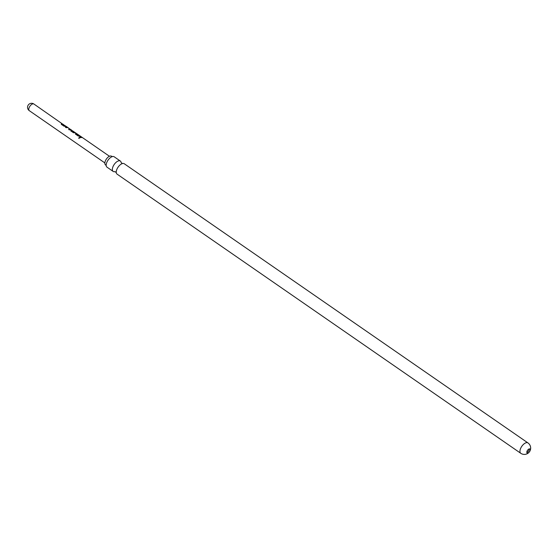 <?xml version="1.0" encoding="UTF-8"?>
<svg xmlns="http://www.w3.org/2000/svg" width="558" height="558" viewBox="0 0 558 558"><rect width="100%" height="100%" fill="white"/><g stroke="black" fill="none" stroke-linecap="round" stroke-linejoin="round"><path stroke-width="0.84" d="M78.804 138.251L79.675 137.526L78.629 138.014M78.831 138.342L79.857 137.903M121.149 162.608A6.312 3.118 124.7 0 0 120.354 161.046A6.312 3.118 124.7 0 0 119.252 160.753A6.312 3.118 124.7 0 0 113.609 165.398A6.312 3.118 124.7 0 0 113.169 171.425A6.312 3.118 124.7 0 0 114.271 171.718A6.312 3.118 124.7 0 0 114.913 171.627L115.018 171.599M111.6 156.275A5.259 2.602 124.7 0 0 111.565 156.247A5.259 2.602 124.7 0 0 110.603 155.968A5.259 2.602 124.7 0 0 105.867 159.888A5.259 2.602 124.7 0 0 105.581 164.903A5.259 2.602 124.7 0 0 105.615 164.924M527.115 451.024A2.427 1.2 124.7 0 0 527.136 452.977A2.427 1.2 124.7 0 0 527.561 453.089A2.427 1.2 124.7 0 0 529.919 450.934A2.427 1.2 124.7 0 0 529.898 448.988A2.427 1.2 124.7 0 0 529.472 448.869A2.427 1.2 124.7 0 0 527.115 451.024M520.76 453.291L117.061 174.117A6.312 3.118 -55.3 0 1 116.252 172.45A6.312 3.118 -55.3 0 1 122.397 163.564A6.312 3.118 -55.3 0 1 123.137 163.445A6.312 3.118 -55.3 0 1 124.239 163.738L527.945 442.913A6.312 3.118 -55.3 0 0 526.843 442.613A6.312 3.118 -55.3 0 0 520.712 448.22A6.312 3.118 -55.3 0 0 520.76 453.291A6.312 6.312 0 0 0 530.1 450.711A6.312 6.312 0 0 0 527.945 442.913M113.169 171.425L106.997 167.156A6.312 3.118 -55.3 0 1 106.187 165.489A6.312 3.118 -55.3 0 1 112.332 156.603A6.312 3.118 -55.3 0 1 113.072 156.484A6.312 3.118 -55.3 0 1 114.174 156.777L120.354 161.046M66.528 126.589L63.975 126.171L61.422 124.406L61.38 123.681L61.812 123.618L67.469 127.231M33.885 104.004A4.045 4.045 0 0 0 27.9 105.664A4.045 4.045 0 0 0 29.281 110.658A4.045 2.002 124.7 0 1 29.246 107.408A4.045 2.002 124.7 0 1 33.18 103.816A4.045 2.002 124.7 0 1 33.885 104.004L63.249 124.518M63.34 124.385L62.196 124.169L66.43 126.715M66.548 126.889L70.845 129.637L69.394 129.916L68.669 129.414L70.05 129.121L67.678 127.461L66.214 127.719L65.481 127.217L66.548 126.889M66.939 126.931L68.034 127.629L66.939 126.931M70.58 129.393L70.768 129.777M73.189 131.346L71.752 130.774L74.109 132.448L74.87 132.448L72.784 130.99L75.588 132.916L73.454 132.727L70.901 130.963L70.852 130.237L71.285 130.167L72.352 130.788M70.95 129.637L72.324 130.739M72.784 130.99L73.133 131.353M75.323 132.671L75.504 133.055M80.743 136.417L78.19 136.006L75.637 134.241L75.595 133.515L76.83 133.711L109.459 156.268M75.693 132.916L77.457 134.345M77.555 134.213L76.404 133.997L80.645 136.55M82.291 137.491L80.429 137.547L79.696 137.045L80.764 136.724L82.2 137.624M75.637 134.241L75.595 133.515L76.906 133.955M70.901 130.963L70.852 130.237L72.24 130.9M61.422 124.406L61.38 123.681L62.691 124.12M529.242 448.904A2.427 1.2 -55.3 0 1 528.545 450.997A2.427 1.2 -55.3 0 1 526.829 452.392M79.675 137.17L81.642 137.226M76.404 133.997L78.72 135.81L80.087 136.152M75.616 134.366L75.546 133.648M73.07 131.897L74.068 132.588L74.87 132.448M70.88 131.088L70.81 130.377M74.061 132.588L71.752 130.774M70.008 129.191L70.489 129.526M65.46 127.343L66.855 127.071L67.937 127.761M68.648 129.547L70.05 129.121M62.196 124.169L64.505 125.975L65.872 126.324M61.401 124.539L61.331 123.82M121.163 162.706L122.509 163.536M111.565 156.247L112.444 156.575M105.581 164.903L106.201 165.614M116.273 172.575L114.906 171.627M29.281 110.658L104.855 162.922M71.898 130.488L72.247 130.732M70.015 129.184L70.615 129.602"/></g></svg>
